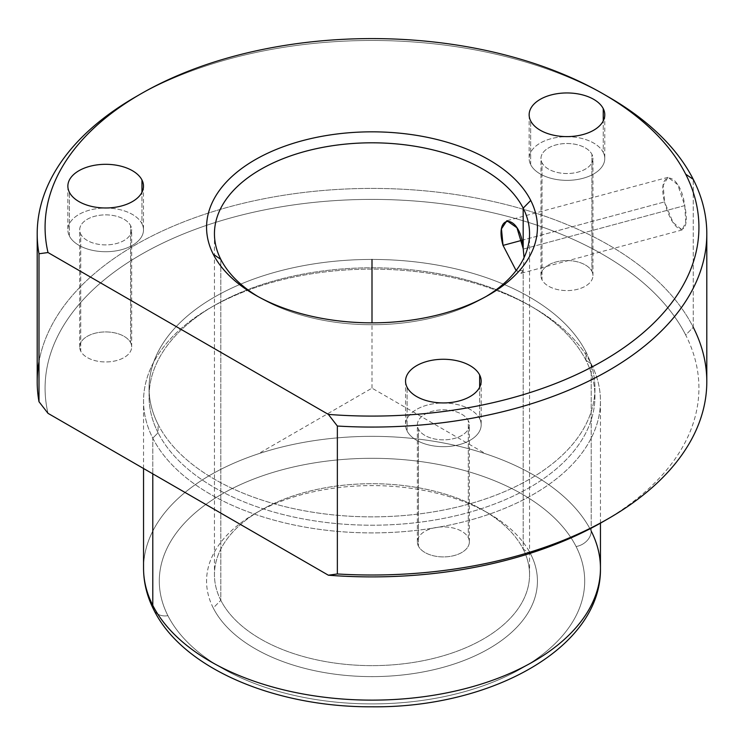 <?xml version="1.0" encoding="UTF-8"?>
<svg xmlns="http://www.w3.org/2000/svg" width="744" height="744" viewBox="0 0 744 744"><rect width="100%" height="100%" fill="white"/><g stroke="black" fill="none" stroke-linecap="round" stroke-linejoin="round"><path stroke-width="0.56" stroke-dasharray="3.72 2.79" d="M684.759 205.595L523.246 249.082L684.759 205.595C691.669 239.949 673.069 235.234 664.55 201.903L673.05 222.437L682.136 229.952L685.745 222.27L684.759 205.595L677.728 184.661L667.973 177.332L663.192 185.33L664.55 201.903C655.966 168.005 680.295 171.176 684.759 205.595M521.618 240.386L664.55 201.903L521.618 240.386M523.181 270.611L521.06 273.318L516.104 270.546L523.181 270.611L523.181 549.063A157.551 90.963 0 0 0 349.596 484.632A157.551 90.963 0 0 0 214.449 574.675A157.551 90.963 0 0 0 220.819 600.287L220.819 259.386L220.819 600.287A157.551 90.963 180 0 1 260.595 510.356A157.551 90.963 180 0 1 483.405 510.356A157.551 90.963 180 0 1 523.181 549.063L530.742 554.215A165.428 95.511 -0 0 0 488.975 513.574A165.428 95.511 -0 0 0 255.025 513.574A165.428 95.511 -0 0 0 213.258 607.997L220.819 600.287L213.258 607.997A165.428 95.511 -0 0 0 418.574 672.753A165.428 95.511 -0 0 0 530.742 554.215L523.181 549.063A157.551 90.963 180 0 1 416.361 661.955A157.551 90.963 180 0 1 220.819 600.287A157.551 90.963 0 0 0 394.404 664.708A157.551 90.963 0 0 0 529.551 574.675A157.551 90.963 0 0 0 523.181 549.063L523.181 270.611L524.046 257.61L523.181 270.611M576.089 546.533A212.7 122.797 0 0 0 312.117 463.27A212.7 122.797 0 0 0 167.912 615.679A212.7 122.797 0 0 0 431.883 698.942A212.7 122.797 0 0 0 576.089 546.533A15.754 12.341 153.1 0 0 591.21 531.104A228.455 131.893 0 0 0 339.515 437.686A228.455 131.893 0 0 0 143.546 568.239A228.455 131.893 180 0 1 339.515 437.686A228.455 131.893 180 0 1 591.21 531.104A15.754 12.341 -26.9 0 1 576.089 546.533A212.7 122.797 180 0 1 431.883 698.942A212.7 122.797 180 0 1 167.912 615.679A212.7 122.797 180 0 1 312.117 463.27A212.7 122.797 180 0 1 576.089 546.533M213.258 607.997A165.428 95.511 180 0 1 325.426 489.459A165.428 95.511 180 0 1 530.742 554.215A165.428 95.511 180 0 1 418.574 672.753A165.428 95.511 180 0 1 213.258 607.997M153.859 609.95A15.754 12.341 153.1 0 0 167.912 615.679A15.754 12.341 -26.9 0 1 153.859 609.95M591.21 531.104L591.21 363.872A228.455 131.893 0 0 0 339.515 270.453A228.455 131.893 0 0 0 143.546 401.007A228.455 131.893 0 0 0 152.79 438.142L152.79 473.835L152.79 438.142A228.455 131.893 0 0 0 404.485 531.56A228.455 131.893 0 0 0 600.455 401.007A228.455 131.893 0 0 0 591.21 363.872L591.21 531.104A228.455 131.893 180 0 1 600.455 568.239M591.21 363.872L585.919 360.263A222.94 128.712 0 0 0 529.644 305.496A222.94 128.712 0 0 0 214.356 305.496A222.94 128.712 0 0 0 158.081 432.738L152.79 438.142A228.455 131.893 180 0 1 210.459 307.746A228.455 131.893 180 0 1 533.541 307.746A228.455 131.893 180 0 1 591.21 363.872A228.455 131.893 180 0 1 436.319 527.57A228.455 131.893 180 0 1 152.79 438.142L158.081 432.738A222.94 128.712 0 0 0 434.766 520.01A222.94 128.712 0 0 0 585.919 360.263L591.21 363.872M585.919 360.263L585.919 351.903A222.94 128.712 0 0 0 340.296 260.744A222.94 128.712 0 0 0 149.06 388.145A222.94 128.712 0 0 0 158.081 424.378L158.081 432.738A222.94 128.712 180 0 1 149.06 396.506A222.94 128.712 180 0 1 340.296 269.105A222.94 128.712 180 0 1 585.919 360.263A222.94 128.712 180 0 1 594.94 396.506A222.94 128.712 180 0 1 403.704 523.906A222.94 128.712 180 0 1 158.081 432.738L158.081 424.378A222.94 128.712 0 0 0 403.704 515.546A222.94 128.712 0 0 0 594.94 388.145A222.94 128.712 0 0 0 585.919 351.903L585.919 360.263M605.923 520A326.923 188.744 0 0 0 685.698 335.005A326.923 188.744 0 0 0 303.961 203.531A326.923 188.744 0 0 0 48.007 413.339A326.923 188.744 180 0 1 303.961 203.531A326.923 188.744 180 0 1 685.698 335.005L693.259 327.295A334.8 193.291 -0 0 0 341.617 189.218A334.8 193.291 -0 0 0 38.995 361.714M418.416 546.133A25.994 15.01 180 0 1 436.04 527.505A25.994 15.01 180 0 1 468.302 537.679A25.994 15.01 180 0 1 450.678 556.307A25.994 15.01 180 0 1 418.416 546.133A25.994 15.01 0 0 0 447.06 556.763A25.994 15.01 0 0 0 469.362 541.902A25.994 15.01 0 0 0 468.302 537.679L468.302 420.611A25.994 15.01 0 0 0 436.04 410.437A25.994 15.01 0 0 0 418.416 429.065A25.994 15.01 0 0 0 450.678 439.239A25.994 15.01 0 0 0 468.302 420.611A25.994 15.01 180 0 1 469.362 424.843A25.994 15.01 180 0 1 447.06 439.695A25.994 15.01 180 0 1 418.416 429.065L418.416 546.133L418.416 429.065A25.994 15.01 180 0 1 417.365 424.843A25.994 15.01 180 0 1 439.667 409.981A25.994 15.01 180 0 1 468.302 420.611L468.302 537.679A25.994 15.01 0 0 0 439.667 527.05A25.994 15.01 0 0 0 417.365 541.902A25.994 15.01 0 0 0 418.416 546.133M585.919 351.903A222.94 128.712 180 0 1 434.766 511.649A222.94 128.712 180 0 1 158.081 424.378A222.94 128.712 180 0 1 309.234 264.641A222.94 128.712 180 0 1 585.919 351.903M130.618 342.714A25.994 15.01 180 0 1 112.995 361.342A25.994 15.01 180 0 1 80.733 351.168A25.994 15.01 180 0 1 98.357 332.54A25.994 15.01 180 0 1 130.618 342.714A25.994 15.01 0 0 0 101.984 332.084A25.994 15.01 0 0 0 79.682 346.946A25.994 15.01 0 0 0 80.733 351.168L80.733 234.109A25.994 15.01 0 0 0 112.995 244.283A25.994 15.01 0 0 0 130.618 225.655A25.994 15.01 0 0 0 98.357 215.481A25.994 15.01 0 0 0 80.733 234.109A25.994 15.01 180 0 1 79.682 229.877A25.994 15.01 180 0 1 101.984 215.025A25.994 15.01 180 0 1 130.618 225.655L130.618 342.714L130.618 225.655A25.994 15.01 180 0 1 131.669 229.877A25.994 15.01 180 0 1 109.377 244.739A25.994 15.01 180 0 1 80.733 234.109L80.733 351.168A25.994 15.01 0 0 0 109.377 361.798A25.994 15.01 0 0 0 131.669 346.946A25.994 15.01 0 0 0 130.618 342.714M591.908 271.355A25.994 15.01 180 0 1 574.284 289.983A25.994 15.01 180 0 1 542.013 279.809A25.994 15.01 180 0 1 559.646 261.181A25.994 15.01 180 0 1 591.908 271.355A25.994 15.01 0 0 0 563.264 260.726A25.994 15.01 0 0 0 540.962 275.587A25.994 15.01 0 0 0 542.013 279.809L542.013 162.741A25.994 15.01 0 0 0 574.284 172.924A25.994 15.01 0 0 0 591.908 154.296A25.994 15.01 0 0 0 559.646 144.113A25.994 15.01 0 0 0 542.013 162.741A25.994 15.01 180 0 1 540.962 158.518A25.994 15.01 180 0 1 563.264 143.666A25.994 15.01 180 0 1 591.908 154.296L591.908 271.355L591.908 154.296A25.994 15.01 180 0 1 592.959 158.518A25.994 15.01 180 0 1 570.657 173.371A25.994 15.01 180 0 1 542.013 162.741L542.013 279.809A25.994 15.01 0 0 0 570.657 290.439A25.994 15.01 0 0 0 592.959 275.587A25.994 15.01 0 0 0 591.908 271.355M37.2 381.709A334.8 193.291 180 0 1 324.384 190.38A334.8 193.291 180 0 1 693.259 327.295L693.259 179.351L693.259 327.295L685.698 335.005A326.923 188.744 180 0 1 603.17 521.609M693.259 327.295A334.8 193.291 180 0 1 706.8 381.709M135.259 97.092A334.8 193.291 180 0 1 608.741 97.092M407.08 430.99L407.08 387.243L407.08 430.99A37.814 21.827 0 0 0 448.734 446.447A37.814 21.827 0 0 0 481.173 424.843A37.814 21.827 0 0 0 479.648 418.695A37.814 21.827 0 0 0 437.983 403.229A37.814 21.827 0 0 0 405.545 424.843A37.814 21.827 0 0 0 407.08 430.99A37.814 21.827 180 0 1 432.72 403.89A37.814 21.827 180 0 1 479.648 418.695L479.648 387.243L479.648 418.695A37.814 21.827 180 0 1 454.007 445.786A37.814 21.827 180 0 1 407.08 430.99M257.87 296.484A157.551 90.963 0 0 0 260.595 298.093A157.551 90.963 0 0 0 483.405 298.093A157.551 90.963 0 0 0 486.13 296.484A157.551 90.963 180 0 1 257.87 296.484M69.397 236.025L69.397 192.287L69.397 236.025A37.814 21.827 0 0 0 111.051 251.491A37.814 21.827 0 0 0 143.49 229.877A37.814 21.827 0 0 0 141.965 223.73A37.814 21.827 0 0 0 100.3 208.274A37.814 21.827 0 0 0 67.862 229.877A37.814 21.827 0 0 0 69.397 236.025A37.814 21.827 180 0 1 95.027 208.934A37.814 21.827 180 0 1 141.965 223.73L141.965 192.287L141.965 223.73A37.814 21.827 180 0 1 116.324 250.83A37.814 21.827 180 0 1 69.397 236.025M530.677 164.666L530.677 120.928L530.677 164.666A37.814 21.827 0 0 0 572.341 180.132A37.814 21.827 0 0 0 604.779 158.518A37.814 21.827 0 0 0 603.245 152.371A37.814 21.827 0 0 0 561.581 136.905A37.814 21.827 0 0 0 529.151 158.518A37.814 21.827 0 0 0 530.677 164.666A37.814 21.827 180 0 1 556.317 137.575A37.814 21.827 180 0 1 603.245 152.371L603.245 120.928L603.245 152.371A37.814 21.827 180 0 1 577.604 179.471A37.814 21.827 180 0 1 530.677 164.666M605.923 95.483A334.8 193.291 0 0 0 138.077 95.483M483.405 452.464L372 388.145L260.595 452.464M372 388.145L372 322.849M682.136 229.952L521.06 273.318M214.449 233.774L214.449 574.675M488.975 513.574L483.405 510.356M255.025 513.574L260.595 510.356M143.546 468.506L143.546 401.007M600.455 523.162L600.455 401.007M529.644 305.496L533.541 307.746M214.356 305.496L210.459 307.746M149.06 388.145L149.06 396.506M594.94 388.145L594.94 396.506M405.545 381.105L405.545 424.843M481.173 381.105L481.173 424.843M488.975 294.875L483.405 298.093M255.025 294.875L260.595 298.093M67.862 186.14L67.862 229.877M143.49 186.14L143.49 229.877M529.151 114.781L529.151 158.518M604.779 114.781L604.779 158.518M540.962 275.587L540.962 158.518M592.959 275.587L592.959 158.518M79.682 346.946L79.682 229.877M131.669 346.946L131.669 229.877M469.362 541.902L469.362 424.843M417.365 541.902L417.365 424.843M667.973 177.332L506.897 220.698M529.551 574.675L529.551 233.774"/><path stroke-width="1.12" d="M503.037 245.39L521.618 240.386L503.037 245.39L516.104 270.546L503.037 245.39L501.456 228.864L506.897 220.698L516.959 227.776L523.181 248.636C520.828 213.853 493.514 212.003 503.037 245.39M523.246 249.082L524.046 257.61L523.246 249.082M523.181 208.162L523.181 248.636L523.181 208.162L530.742 200.452A165.428 95.511 0 0 0 325.426 135.696A165.428 95.511 0 0 0 213.258 254.234A165.428 95.511 0 0 0 418.574 318.99A165.428 95.511 0 0 0 530.742 200.452A165.428 95.511 180 0 1 488.975 294.875A165.428 95.511 180 0 1 255.025 294.875A165.428 95.511 180 0 1 213.258 254.234L220.819 259.386A157.551 90.963 180 0 1 214.449 233.774A157.551 90.963 180 0 1 349.596 143.732A157.551 90.963 180 0 1 523.181 208.162A157.551 90.963 -0 0 0 327.639 146.494A157.551 90.963 -0 0 0 220.819 259.386A157.551 90.963 0 0 0 257.87 296.484A157.551 90.963 180 0 1 220.819 259.386L213.258 254.234A165.428 95.511 180 0 1 325.426 135.696A165.428 95.511 180 0 1 530.742 200.452L523.181 208.162A157.551 90.963 180 0 1 529.551 233.774A157.551 90.963 180 0 1 486.13 296.484A157.551 90.963 0 0 0 523.181 208.162M143.546 468.506L143.546 568.239C143.601 582.645 147.042 596.549 153.859 609.95C182.866 668.735 275.364 707.321 372.121 706.8C491.375 708.065 601.701 647.615 600.455 568.239A228.455 131.893 180 0 1 404.485 698.793A228.455 131.893 180 0 1 152.79 605.374L152.79 473.835L152.79 605.374A228.455 131.893 180 0 1 143.546 568.239A228.455 131.893 0 0 0 152.79 605.374A15.754 12.341 153.1 0 0 153.859 609.95A15.754 12.341 -26.9 0 1 152.79 605.374A228.455 131.893 0 0 0 404.485 698.793A228.455 131.893 0 0 0 600.455 568.239A228.455 131.893 0 0 0 591.21 531.104M38.995 361.714A334.8 193.291 -0 0 0 38.995 401.714L48.007 413.339L328.355 575.205A326.923 188.744 0 0 0 605.923 520M608.741 518.391L603.17 521.609A326.923 188.744 180 0 1 328.355 575.205L337.358 573.968A334.8 193.291 0 0 0 608.741 518.391A334.8 193.291 0 0 0 693.259 327.295M706.8 233.774L706.8 381.709A334.8 193.291 180 0 1 337.358 573.968L337.358 426.033A334.8 193.291 0 0 0 706.8 233.774A334.8 193.291 0 0 0 693.259 179.351A334.8 193.291 180 0 1 337.358 426.033L328.355 414.399A326.923 188.744 -0 0 0 685.698 174.198L693.259 179.351L685.698 174.198A326.923 188.744 0 0 0 603.17 93.874A326.923 188.744 0 0 0 140.83 93.874A326.923 188.744 0 0 0 48.007 252.542L38.995 253.769A334.8 193.291 180 0 1 135.259 97.092L140.83 93.874M603.17 93.874L608.741 97.092A334.8 193.291 180 0 1 693.259 179.351A334.8 193.291 0 0 0 605.923 95.483M48.007 252.542A326.923 188.744 180 0 1 303.961 42.724A326.923 188.744 180 0 1 685.698 174.198A326.923 188.744 180 0 1 328.355 414.399L48.007 252.542L328.355 414.399L337.358 426.033L337.358 573.968L328.355 575.205L48.007 413.339L38.995 401.714L38.995 253.769L48.007 252.542M479.648 374.957A37.814 21.827 0 0 0 432.72 360.152A37.814 21.827 0 0 0 407.08 387.243A37.814 21.827 0 0 0 454.007 402.048A37.814 21.827 0 0 0 479.648 374.957L479.648 387.243L479.648 374.957A37.814 21.827 180 0 1 481.173 381.105A37.814 21.827 180 0 1 448.734 402.709A37.814 21.827 180 0 1 407.08 387.243A37.814 21.827 180 0 1 405.545 381.105A37.814 21.827 180 0 1 437.983 359.492A37.814 21.827 180 0 1 479.648 374.957M141.965 179.992A37.814 21.827 0 0 0 95.027 165.196A37.814 21.827 0 0 0 69.397 192.287A37.814 21.827 0 0 0 116.324 207.092A37.814 21.827 0 0 0 141.965 179.992L141.965 192.287L141.965 179.992A37.814 21.827 180 0 1 143.49 186.14A37.814 21.827 180 0 1 111.051 207.753A37.814 21.827 180 0 1 69.397 192.287A37.814 21.827 180 0 1 67.862 186.14A37.814 21.827 180 0 1 100.3 164.536A37.814 21.827 180 0 1 141.965 179.992M603.245 108.633A37.814 21.827 0 0 0 556.317 93.837A37.814 21.827 0 0 0 530.677 120.928A37.814 21.827 0 0 0 577.604 135.724A37.814 21.827 0 0 0 603.245 108.633L603.245 120.928L603.245 108.633A37.814 21.827 180 0 1 604.779 114.781A37.814 21.827 180 0 1 572.341 136.394A37.814 21.827 180 0 1 530.677 120.928A37.814 21.827 180 0 1 529.151 114.781A37.814 21.827 180 0 1 561.581 93.167A37.814 21.827 180 0 1 603.245 108.633M38.995 253.769L38.995 401.714A334.8 193.291 180 0 1 37.2 381.709L37.2 233.774A334.8 193.291 0 0 0 38.995 253.769M138.077 95.483A334.8 193.291 0 0 0 37.2 233.774M372 322.849L372 259.498M600.455 568.239L600.455 523.162"/></g></svg>
